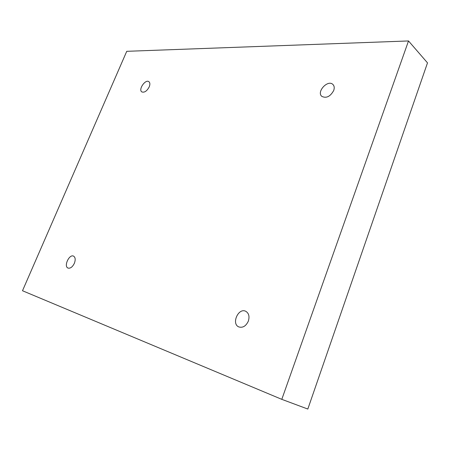 <?xml version="1.0" encoding="UTF-8"?>
<svg xmlns="http://www.w3.org/2000/svg" width="450" height="450" viewBox="0 0 450 450"><rect width="100%" height="100%" fill="white"/><g stroke="black" fill="none" stroke-linecap="round" stroke-linejoin="round"><path stroke-width="0.67" d="M281.801 399.347L22.5 290.745L126.742 51.317L408.51 40.95L281.801 399.347L307.822 409.05L427.5 62.865L408.51 40.95M74.374 263.278C72.501 267.013 70.386 268.616 68.029 268.076C63.444 266.406 69.266 253.856 73.558 256.123C75.397 257.316 75.668 259.701 74.374 263.278M248.349 321.103C245.976 326.126 242.792 328.061 238.792 326.919C231.064 323.798 238.483 307.356 245.801 311.316C248.867 313.228 249.716 316.491 248.349 321.103M333.714 90.501C330.311 96.576 326.346 98.533 321.823 96.379C316.232 91.867 327.87 79.284 332.904 84.454C334.322 85.905 334.592 87.924 333.714 90.501M149.226 86.867C146.925 91.103 144.461 92.79 141.834 91.913C138.043 89.612 145.457 78.885 148.905 81.698C150.064 82.699 150.176 84.42 149.226 86.867"/></g></svg>
